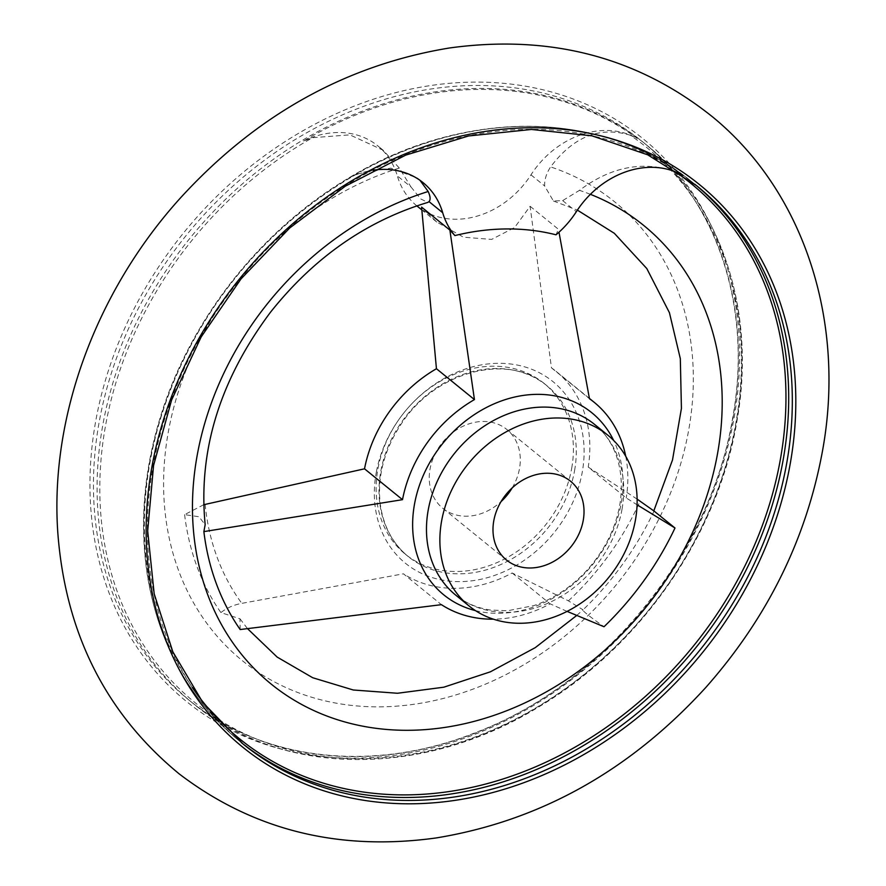 <?xml version="1.0" encoding="UTF-8"?>
<svg xmlns="http://www.w3.org/2000/svg" width="886" height="886" viewBox="0 0 886 886"><rect width="100%" height="100%" fill="white"/><g stroke="black" fill="none" stroke-linecap="round" stroke-linejoin="round"><path stroke-width="0.66" stroke-dasharray="4.43 3.32" d="M303.61 141.007A84.635 69.496 -50.9 0 1 377.68 145.769A84.635 69.496 -50.9 0 1 397.327 175.871L410.993 186.968L399.32 168.074L383.217 150.266L349.892 134.871L312.636 137.684A357.833 293.82 129.1 0 0 212.496 715.556A357.833 293.82 129.1 0 0 735.978 422.456A357.833 293.82 129.1 0 0 630.334 135.248L637.255 138.449A359.195 294.938 -50.9 0 0 303.61 141.007L312.636 137.684M677.281 171.496A359.195 294.938 -50.9 0 0 348.973 177.853L357.169 173.855L390.848 168.141L417.516 178.13L423.054 182.627M630.334 135.248C600.032 126 573.463 136.555 550.616 166.911C546.429 173.257 544.425 179.603 544.624 185.949L553.407 200.978L562.665 200.601L579.477 190.346C610.631 166.9 642.428 160.599 674.855 171.419L682.619 175.306M240.161 629.536L239.995 618.793L220.913 612.614C226.65 607.984 233.616 604.894 241.812 603.355L403.429 573.818L441.427 604.673M576.708 615.482L583.043 609.845L568.402 600.852L512.141 572.987A126.942 104.238 -50.9 0 1 403.429 573.818M637.123 499.117L588.238 467.099L626.236 497.954L637.078 504.787M421.581 207.102L436.787 222.065L463.522 237.204L491.63 239.408L514.644 227.503L530.105 206.272L551.457 367.845A126.942 104.238 -50.9 0 1 556.076 371.345A126.942 104.238 -50.9 0 1 588.238 467.099M567.095 611.395L550.14 603.842A126.942 104.238 -50.9 0 1 493.391 619.181M625.726 456.257A126.942 104.238 -50.9 0 1 626.236 497.954M530.105 206.272L558.413 229.264L556.02 234.801M653.768 510.978L654.045 511.045A279.112 229.175 129.1 0 1 583.043 609.845C581.781 610.288 588.769 615.925 604.03 626.745M512.141 572.987L550.14 603.842M203.725 504.721L184.609 514.644L198.973 516.748L205.164 524.7M512.197 487.887A50.779 41.697 129.1 0 0 519.517 468.506A50.779 41.697 129.1 0 0 506.781 429.433A50.779 41.697 129.1 0 0 442.402 442.557A50.779 41.697 129.1 0 0 442.756 508.254A50.779 41.697 129.1 0 0 501.077 501.587M571.725 468.107A110.019 90.339 129.1 0 0 544.126 383.45A110.019 90.339 129.1 0 0 404.647 411.89A110.019 90.339 129.1 0 0 405.4 554.248A110.019 90.339 129.1 0 0 504.212 559.177A110.019 90.339 129.1 0 0 571.725 468.107M184.609 514.644A279.112 229.175 129.1 0 0 220.913 612.614M416.974 205.973A84.635 69.496 -50.9 0 0 530.969 174.852A84.635 69.496 -50.9 0 1 637.255 138.449M416.83 205.862A84.635 69.496 -50.9 0 1 397.327 175.871M348.973 177.853A84.635 69.496 -50.9 0 1 373.194 170.19M410.993 186.968L420.739 198.94L427.805 202.418M551.457 367.845L589.456 398.711M357.169 173.855A357.833 293.82 129.1 0 0 192.284 687.492M675.464 171.84A357.833 293.82 129.1 0 0 674.855 171.419M590.386 194.322A295.437 242.587 129.1 0 0 579.477 190.346M376.45 471.485A116.996 96.065 129.1 0 0 459.147 581.626A116.996 96.065 129.1 0 0 582.335 471.684A116.996 96.065 129.1 0 0 499.316 363.304A116.996 96.065 129.1 0 0 376.45 471.485M205.142 504.4A256.929 210.968 129.1 0 0 241.812 603.355M568.402 600.852A256.929 210.968 129.1 0 0 640.124 501.066M475.439 610.609A117.351 96.352 129.1 0 0 621.252 503.038A117.351 96.352 129.1 0 0 613.655 440.453M736.521 421.559A359.683 295.337 129.1 0 0 646.315 144.806A359.683 295.337 129.1 0 0 190.313 237.791A359.683 295.337 129.1 0 0 192.771 703.174A359.683 295.337 129.1 0 0 515.807 719.31A359.683 295.337 129.1 0 0 736.521 421.559M732.899 418.624A359.683 295.337 129.1 0 0 642.693 141.86A359.683 295.337 129.1 0 0 186.68 234.845A359.683 295.337 129.1 0 0 189.15 700.239A359.683 295.337 129.1 0 0 512.174 716.364A359.683 295.337 129.1 0 0 732.899 418.624M734.106 417.694A362.33 297.508 129.1 0 0 306.766 128.603A362.33 297.508 129.1 0 0 203.525 714.116A362.33 297.508 129.1 0 0 734.106 417.694M694.823 184.222A359.683 295.337 129.1 0 0 693.018 182.737L696.64 185.683A359.683 295.337 129.1 0 0 240.627 278.669A359.683 295.337 129.1 0 0 243.096 744.052L239.475 741.106A359.683 295.337 129.1 0 0 241.291 742.568M693.018 182.737A359.683 295.337 129.1 0 0 237.005 275.723A359.683 295.337 129.1 0 0 239.475 741.106C190.246 700.339 159.701 646.06 147.84 578.281C139.323 526.029 143.477 472.349 160.3 417.228C189.726 320.267 260.34 230.426 347.932 178.474C463.555 107.527 605.027 109.155 693.018 182.737M530.969 174.852L544.624 185.949M562.665 200.601L576.332 211.699M399.32 168.074A295.437 242.587 129.1 0 0 188.53 593.432A295.437 242.587 129.1 0 0 611.772 590.187A295.437 242.587 129.1 0 0 550.616 166.911M574.604 470.444A110.019 90.339 129.1 0 0 547.016 385.787A110.019 90.339 129.1 0 0 407.527 414.227A110.019 90.339 129.1 0 0 408.28 556.585A110.019 90.339 129.1 0 0 507.091 561.514A110.019 90.339 129.1 0 0 574.604 470.444M622.061 508.985A110.019 90.339 129.1 0 0 594.473 424.339C611.717 437.462 626.18 465.493 619.779 505.02C615.238 529.629 603.887 551.823 585.712 571.603C570.429 587.695 553.152 599.025 533.881 605.581L507.6 610.764L490.102 609.989C476.834 607.918 465.383 602.956 455.736 595.126A110.019 90.339 129.1 0 0 554.547 600.066A110.019 90.339 129.1 0 0 622.061 508.985M383.217 150.266L377.68 145.769M570.518 481.209L506.781 429.433M506.493 560.03L442.756 508.254M646.315 144.806C721.88 205.054 756.877 312.536 736.787 422.024C717.638 535.598 639.747 647.345 537.857 707.449C422.234 778.384 280.762 776.756 192.771 703.174L189.15 700.239C262.876 761.229 374.235 773.633 476.978 732.046C604.274 683.261 710.561 552.753 732.633 418.159C752.701 308.705 717.771 201.709 642.693 141.86L646.315 144.806M436.787 222.065L421.869 209.949M553.407 200.978L577.373 210.115M239.995 618.793L247.571 628.706M589.412 398.412L556.076 371.345M405.4 554.248L408.28 556.585C392.52 543.517 383.151 525.83 380.194 503.514C377.292 476.546 384.136 450.298 400.716 424.782C434.782 371.012 508.708 351.986 547.016 385.787L544.126 383.45"/><path stroke-width="1.33" d="M419.953 180.279L428.182 191.509C430.397 196.36 430.685 199.727 429.034 201.62L442.701 212.729A84.635 69.496 -50.9 0 0 423.054 182.627A84.635 69.496 -50.9 0 0 373.194 170.19M677.281 171.496A359.195 294.938 -50.9 0 1 682.619 175.306A84.635 69.496 -50.9 0 0 576.332 211.699A84.635 69.496 -50.9 0 1 556.02 234.801A249.143 204.577 -50.9 0 0 454.906 235.576L449.889 230.094L421.581 207.102L436.444 368.731A126.942 104.238 -50.9 0 0 364.523 468.816L203.725 504.721M637.078 504.787L674.999 528.001L654.045 511.045L637.123 499.117M493.391 619.181A126.942 104.238 -50.9 0 1 441.427 604.673L240.161 629.536A280.209 230.083 -50.9 0 1 203.869 531.611L402.51 499.671A126.942 104.238 -50.9 0 1 474.442 399.586L449.889 230.094M674.999 528.001A280.209 230.083 -50.9 0 1 604.03 626.745L567.095 611.395M558.988 232.21L589.456 398.711A126.942 104.238 -50.9 0 1 594.074 402.211A126.942 104.238 -50.9 0 1 625.726 456.257M429.034 201.62L427.805 202.418C366.494 220.902 314.087 257.472 270.573 312.127C219.828 379.983 198.021 450.841 205.164 524.7L203.869 531.611M364.523 468.816L402.51 499.671M501.077 501.587A50.779 41.697 129.1 0 0 512.197 487.887M583.254 520.281A50.779 41.697 129.1 0 0 570.518 481.209A50.779 41.697 129.1 0 0 506.139 494.333A50.779 41.697 129.1 0 0 506.493 560.03A50.779 41.697 129.1 0 0 552.1 562.311A50.779 41.697 129.1 0 0 583.254 520.281M421.869 209.949L416.974 205.973A84.635 69.496 -50.9 0 1 416.83 205.862M454.906 235.576A84.635 69.496 -50.9 0 1 442.701 212.729M436.444 368.731L474.442 399.586M635.461 519.872A110.019 90.339 129.1 0 0 607.874 435.225A110.019 90.339 129.1 0 0 468.384 463.666A110.019 90.339 129.1 0 0 469.137 606.013A110.019 90.339 129.1 0 0 567.948 610.952A110.019 90.339 129.1 0 0 635.461 519.872M192.284 687.492A357.833 293.82 129.1 0 0 524.025 771.54A357.833 293.82 129.1 0 0 780.511 458.627A357.833 293.82 129.1 0 0 675.464 171.84M428.182 191.509A295.437 242.587 129.1 0 0 215.663 613.356A295.437 242.587 129.1 0 0 634.553 620.61A295.437 242.587 129.1 0 0 590.386 194.322M613.655 440.453A117.351 96.352 129.1 0 0 506.039 399.376A117.351 96.352 129.1 0 0 414.748 502.849A117.351 96.352 129.1 0 0 475.439 610.609M790.301 463.334A362.33 297.508 129.1 0 0 362.961 174.254A362.33 297.508 129.1 0 0 259.72 759.756A362.33 297.508 129.1 0 0 790.301 463.334M786.846 462.437A359.683 295.337 129.1 0 0 696.64 185.683L647.699 154.806L591.926 135.824L531.434 129.456L468.561 135.968L405.71 155.116L345.307 186.193L289.689 228.001L241.003 278.924L201.122 337.012L171.596 400.018L153.555 465.515L147.674 530.969L154.186 593.853L172.825 651.764L202.839 702.476L243.096 744.052A359.683 295.337 129.1 0 0 566.121 760.177A359.683 295.337 129.1 0 0 786.846 462.437M241.291 742.568A359.683 295.337 129.1 0 0 563.717 756.6A359.683 295.337 129.1 0 0 783.224 459.491A359.683 295.337 129.1 0 0 694.823 184.222M607.874 435.225L594.473 424.339A110.019 90.339 129.1 0 0 454.983 452.779A110.019 90.339 129.1 0 0 455.736 595.126L469.137 606.013M822.385 451.55C806.149 539.319 767.276 617.974 705.777 687.503C629.725 770.82 539.829 820.968 436.089 837.957C338.629 851.435 253.008 830.093 179.249 773.932C106.032 713.728 65.564 633.523 57.856 533.328C49.494 417.273 96.087 291.45 179.902 198.542C255.899 115.224 345.75 65.043 449.446 47.988C550.206 34.1 637.986 57.114 712.776 117.052C805.097 192.771 846.075 323.412 822.385 451.55M577.373 210.115L614.319 233.295L646.791 268.536L669.428 312.692L680.315 358.631L681.423 408.446L672.496 460L653.768 510.978M247.571 628.706L277.141 657.069L312.714 677.735L353.27 689.995L397.504 693.262L443.82 687.193L490.379 671.821L535.288 647.622L576.708 615.482M594.074 402.211L589.412 398.412"/></g></svg>
